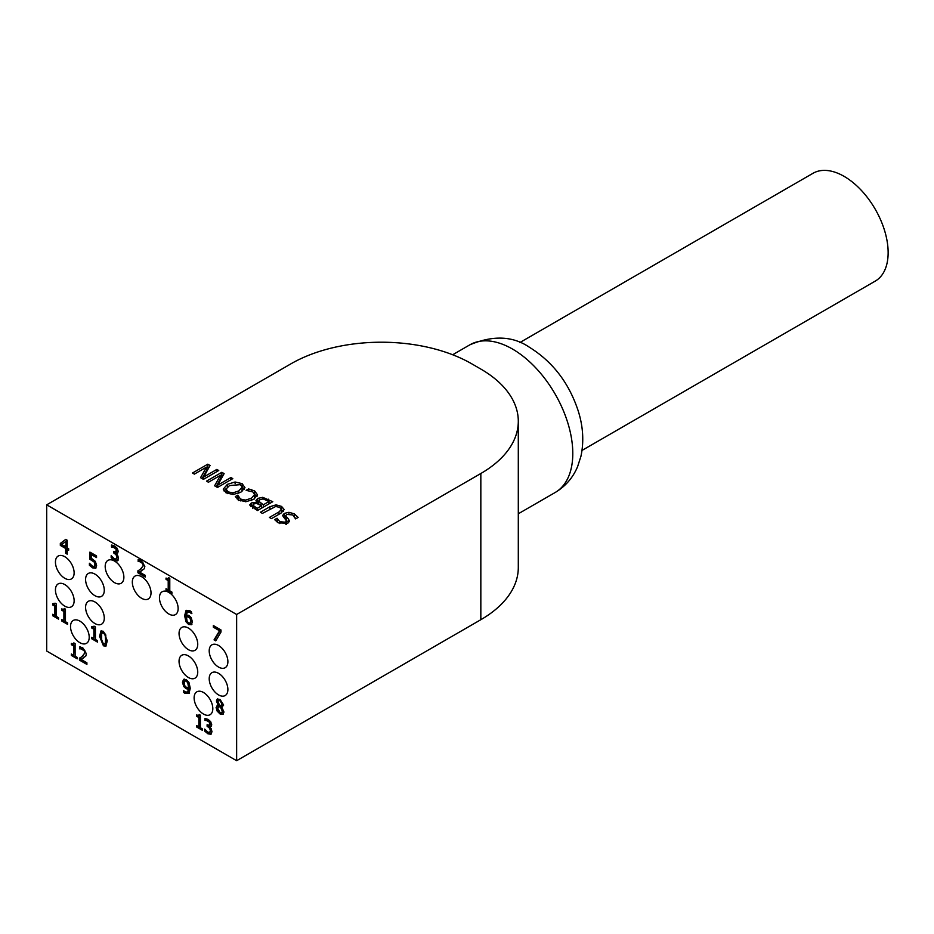 <?xml version="1.0" encoding="UTF-8"?>
<svg xmlns="http://www.w3.org/2000/svg" width="934" height="934" viewBox="0 0 934 934"><rect width="100%" height="100%" fill="white"/><g stroke="black" fill="none" stroke-linecap="round" stroke-linejoin="round"><path stroke-width="1.4" d="M582.034 450.41L875.251 281.111A62.251 35.936 -120 0 0 884.79 231.235A62.251 35.936 -120 0 0 844.126 176.374A62.251 35.936 -120 0 0 813 173.292L519.783 342.591M67.587 622.931L67.587 624.356L61.702 620.958L61.702 619.534L63.897 620.795L63.897 611.466L61.702 610.194L61.702 608.921L63.757 609.505L64.201 608.419L65.45 609.143L65.45 621.694L67.587 622.931M64.68 608.699L64.002 609.237M62.309 609.248L64.493 611.116L63.897 620.795M61.702 610.194L62.309 609.855M63.897 611.466L64.493 611.116M62.309 619.884L62.309 620.608L67.587 623.655M61.702 620.958L62.309 620.608M58.538 617.701L58.538 619.125L52.654 615.728L52.654 614.303L54.837 615.576L54.837 606.236L52.654 604.975L52.654 603.703L55.141 603.201L56.402 603.924L56.402 616.463L58.538 617.701M55.631 603.481L54.697 604.275L55.141 603.201M53.261 604.018L55.445 605.886L55.445 615.226L54.837 615.576M52.654 604.975L53.261 604.625M54.837 606.236L55.445 605.886M53.261 614.654L53.261 615.378L58.538 618.425M52.654 615.728L53.261 615.378M187.792 682.824L186.275 681.155L184.827 680.968L184.103 683.104L184.92 686L186.461 687.377L188.61 687.856L187.792 682.824L188.399 682.474L186.882 680.816L185.154 680.863M188.61 687.856L189.252 686.642L188.399 682.474M183.764 686.548L182.457 682.24L183.589 679.392L186.286 679.637L188.972 682.439L190.279 688.358L188.948 693.425L184.874 693.297L183.508 692.316L183.508 690.53L185.084 691.814L187.419 692.141L188.61 689.199L186.1 688.708L183.764 686.548L189.205 688.848L187.711 691.931M184.196 679.041L183.064 681.89L184.372 686.198M188.61 689.199L189.205 688.848M184.103 691.09L185.481 692.958L189.555 693.086M183.508 692.316L184.103 691.966M221.475 705.906L222.677 703.804L220.634 700.43L218.848 700.442M220.879 706.256L222.082 704.154L220.027 700.78L218.498 700.558L218.019 701.703L219.175 704.399L220.879 706.256L221.568 705.87M220.891 708.054L219.116 706.162L217.739 708.346L220.05 712.595L221.697 712.829L222.304 711.264L220.891 708.054L221.486 707.703L219.723 705.812L218.93 706.209M221.965 712.595L222.911 710.914L221.486 707.703M218.147 705.077L216.396 700.979L217.272 699.029L220.039 699.414L223.658 705.053L221.825 707.271L223.962 712.035L222.946 714.323L220.039 713.973L217.143 711.101L216.104 707.54L218.754 704.726L217.085 705.38M217.4 705.228L216.711 707.19L217.75 710.751L220.634 713.623L223.226 714.125M217.599 698.889L217.003 700.628L218.754 704.726M220.984 629.96L220.984 632.049L215.766 640.876L214.049 639.883L219.56 630.777L213.337 627.181L213.337 625.546L220.984 629.96M213.933 625.897L213.933 626.831L220.155 630.427L214.645 639.533L216.069 640.35M213.337 627.181L213.933 626.831M219.56 630.777L220.155 630.427M214.049 639.883L214.645 639.533M65.66 541.545L61.597 544.65L66.256 546.635L66.256 541.195L65.66 546.985M68.649 548.713L68.649 550.219L67.213 549.39L67.213 554.166L65.66 553.278L65.66 548.491L60.325 545.409L60.325 543.448L65.719 539.385L67.213 540.249L67.213 547.884L68.649 548.713M65.8 539.432L60.932 543.098L60.932 545.071L66.256 548.141L66.256 552.928L67.213 553.477M60.325 543.448L60.932 543.098M60.325 545.409L60.932 545.071M65.66 548.491L66.256 548.141M65.66 553.278L66.256 552.928M67.213 549.39L68.649 549.519M95.525 568.211L92.571 567.86L89.407 565.245L89.407 563.272L92.594 566.261L94.334 566.424L94.953 564.51L94.264 562.105L89.909 559.291L89.909 552.111L96.529 555.928L96.529 557.563L91.462 554.644L91.462 558.357L95.35 561.392L96.599 565.467L95.443 568.257M91.462 554.644L96.529 556.862M90.516 552.461L90.516 558.941L94.871 561.754L95.56 564.159L94.731 566.191M89.909 559.291L90.516 558.941M94.264 562.105L94.871 561.754M90.014 563.961L90.014 564.907L93.166 567.51L96.132 567.86M89.407 565.245L90.014 564.907M112.792 547.009L111.508 547.044L111.508 545.071L114.648 546.028L117.194 548.293L118.268 551.48L117.45 553.232L116.038 553.442L117.661 555.286L118.501 558.345L117.439 560.867L114.462 560.435L111.169 557.68L111.169 555.707L114.368 558.765L116.19 559.046L116.855 557.259L116.131 554.819L113.633 552.881L113.633 551.34L116.12 551.994L115.991 548.842L112.792 547.009L115.127 547.219L116.598 548.503L117.229 550.383L116.376 551.76M114.24 551.679L116.738 554.469L117.462 556.909L116.692 558.754M113.633 552.881L114.24 552.531M111.776 556.407L111.776 557.329L115.069 560.085L118.034 560.517M111.169 557.68L111.776 557.329M116.038 553.313L117.742 553.021M112.103 545.117L112.103 546.705L113.399 546.67M111.508 547.044L112.103 546.705M111.601 547.102L112.208 546.752M139.423 561.486L138.162 561.521L138.162 559.536L141.244 560.482L144.84 566.389L144.221 568.818L139.423 572.028L145.342 575.449L145.342 577.072L137.905 572.775L137.905 570.802L140.824 569.133L143.206 565.537L142.61 563.447L139.423 561.486L141.734 561.684L143.206 563.097L143.801 565.187L139.972 569.682M139.423 572.028L141.91 570.709M138.769 559.606L138.769 561.171L140.03 561.136M138.162 561.521L138.769 561.171M138.244 561.567L138.851 561.229M138.512 570.487L138.512 572.425L145.342 576.371M137.905 572.775L138.512 572.425M171.914 592.086L171.914 593.51L166.03 590.113L166.03 588.689L168.213 589.949L168.213 580.621L166.03 579.349L166.03 578.076L168.073 578.66L168.517 577.574L169.778 578.298L169.778 590.848L171.914 592.086M169.007 577.854L168.33 578.38M166.637 578.403L168.82 580.271L168.82 589.599L168.213 589.949M166.03 579.349L166.637 579.01M168.213 580.621L168.82 580.271M166.637 589.039L166.637 589.763L171.914 592.81M166.03 590.113L166.637 589.763M189.987 618.098L190.583 617.759L189.042 616.382L186.286 616.253L187.115 621.285L188.621 622.955L190.092 623.13L190.805 621.005L189.987 618.098L186.286 616.253M190.361 622.896L191.4 620.655L190.583 617.759M191.307 624.718L188.61 624.472L185.959 621.67L184.628 615.751L185.948 610.696L190.034 610.813L191.4 611.793L191.4 613.58L189.812 612.295L187.5 612.004L186.286 614.911L188.796 615.389L191.131 617.561L192.439 621.869L191.26 624.753M187.816 611.863L190.419 611.945L191.937 613.194M186.543 610.346L185.224 615.413L186.555 621.32L189.217 624.122L191.914 624.367M185.959 621.67L186.555 621.32M202.538 728.975L202.538 730.4L196.654 727.002L196.654 725.578L198.837 726.839L198.837 717.51L196.654 716.25L196.654 714.965L198.697 715.549L199.14 714.463L200.401 715.187L200.401 727.738L202.538 728.975M199.631 714.755L198.954 715.281M197.261 715.292L199.444 717.16L199.444 726.489L198.837 726.839M196.654 716.25L197.261 715.899M198.837 717.51L199.444 717.16M197.261 725.928L197.261 726.652L202.538 729.699M196.654 727.002L197.261 726.652M206.274 720.394L204.99 720.429L204.99 718.456L208.142 719.413L210.675 721.667L211.749 724.866L210.932 726.605L209.52 726.827L211.142 728.66L211.983 731.719L210.921 734.241L207.955 733.82L204.663 731.053L204.663 729.08L207.85 732.151L209.683 732.419L210.348 730.645L209.625 728.205L207.114 726.267L207.114 724.714L209.613 725.368L209.473 722.227L206.274 720.394L208.609 720.604L210.08 721.877L210.71 723.757L209.858 725.134M207.722 725.064L210.22 727.855L210.944 730.295L210.173 732.139M207.114 726.267L207.722 725.916M205.258 729.781L205.258 730.703L208.551 733.47L211.528 733.902M204.663 731.053L205.258 730.703M209.52 726.687L211.224 726.395M205.597 718.491L205.597 720.079L206.881 720.044M204.99 720.429L205.597 720.079M205.083 720.488L205.69 720.137M77.242 657.408L77.242 658.832L71.358 655.434L71.358 654.01L73.552 655.271L73.552 645.943L71.358 644.682L71.358 643.398L73.401 643.981L73.844 642.896L75.105 643.619L75.105 656.17L77.242 657.408M74.335 643.176L73.658 643.713M71.965 643.724L74.148 645.592L73.552 655.271M71.358 644.682L71.965 644.332M73.552 645.943L74.148 645.592M71.965 654.36L71.965 655.084L77.242 658.131M71.358 655.434L71.965 655.084M80.978 648.815L79.717 648.861L79.717 646.877L82.799 647.822L86.395 653.718L85.776 656.147L80.978 659.369L86.897 662.79L86.897 664.401L79.46 660.104L79.46 658.131L82.367 656.462L84.76 652.878L84.165 650.776L80.978 648.815L83.289 649.013L84.76 650.438L85.356 652.527L81.527 657.011M80.978 659.369L83.465 658.038M80.312 646.935L80.312 648.511L81.573 648.465M79.717 648.861L80.312 648.511M79.799 648.908L80.406 648.558M80.067 657.828L80.067 659.766L86.897 663.7M79.46 660.104L80.067 659.766M97.556 640.701L97.556 642.125L91.672 638.728L91.672 637.303L93.867 638.576L93.867 629.236L91.672 627.975L91.672 626.702L94.171 626.2L95.42 626.924L95.42 639.475L97.556 640.701M94.649 626.481L93.727 627.274L94.171 626.2M92.279 627.018L94.462 628.897L93.867 638.576M91.672 627.975L92.279 627.625M93.867 629.236L94.462 628.897M92.279 637.653L92.279 638.377L97.556 641.436M91.672 638.728L92.279 638.377M104.036 643.923L105.811 643.479L105.799 634.98L104.036 632.505L102.238 632.937M105.635 639.825L105.203 635.318L103.429 632.855L101.631 633.287L101.619 641.716L103.429 644.262L105.215 643.83L105.635 639.825M101.631 633.287L102.46 632.563M105.32 644.11L105.811 643.479L105.32 644.11M103.429 631.314L107.282 640.782L105.857 646.165L103.429 645.814L99.576 636.334L100.989 630.952L103.429 631.314M101.304 630.812L100.171 635.996L104.036 645.464L106.137 645.954M114.532 582.641A13.216 7.635 60 0 1 105.904 570.989A13.216 7.635 60 0 1 107.924 560.4A13.216 7.635 60 0 1 121.14 568.035A13.216 7.635 60 0 1 121.14 583.295A13.216 7.635 60 0 1 114.532 582.641M141.664 598.309A13.216 7.635 60 0 1 133.037 586.657A13.216 7.635 60 0 1 135.056 576.068A13.216 7.635 60 0 1 148.273 583.692A13.216 7.635 60 0 1 148.273 598.963A13.216 7.635 60 0 1 141.664 598.309M168.797 613.965A13.216 7.635 60 0 1 160.169 602.325A13.216 7.635 60 0 1 162.189 591.736A13.216 7.635 60 0 1 175.405 599.359A13.216 7.635 60 0 1 175.405 614.619A13.216 7.635 60 0 1 168.797 613.965M203.472 714.055A13.216 7.635 60 0 1 194.832 702.403A13.216 7.635 60 0 1 196.864 691.814A13.216 7.635 60 0 1 210.08 699.449A13.216 7.635 60 0 1 210.08 714.708A13.216 7.635 60 0 1 203.472 714.055M188.399 677.5A13.216 7.635 60 0 1 179.76 665.86A13.216 7.635 60 0 1 181.791 655.259A13.216 7.635 60 0 1 195.008 662.895A13.216 7.635 60 0 1 195.008 678.154A13.216 7.635 60 0 1 188.399 677.5M218.544 694.908A13.216 7.635 60 0 1 209.917 683.256A13.216 7.635 60 0 1 211.936 672.667A13.216 7.635 60 0 1 225.152 680.302A13.216 7.635 60 0 1 225.152 695.561A13.216 7.635 60 0 1 218.544 694.908M218.544 667.063A13.216 7.635 60 0 1 209.917 655.411A13.216 7.635 60 0 1 211.936 644.822A13.216 7.635 60 0 1 225.152 652.446A13.216 7.635 60 0 1 225.152 667.717A13.216 7.635 60 0 1 218.544 667.063M188.399 649.655A13.216 7.635 60 0 1 179.76 638.004A13.216 7.635 60 0 1 181.791 627.414A13.216 7.635 60 0 1 195.008 635.05A13.216 7.635 60 0 1 195.008 650.309A13.216 7.635 60 0 1 188.399 649.655M79.869 642.685A13.216 7.635 60 0 1 71.229 631.045A13.216 7.635 60 0 1 73.261 620.456A13.216 7.635 60 0 1 86.477 628.08A13.216 7.635 60 0 1 86.477 643.339A13.216 7.635 60 0 1 79.869 642.685M94.941 623.538A13.216 7.635 60 0 1 86.302 611.898A13.216 7.635 60 0 1 88.333 601.309A13.216 7.635 60 0 1 101.549 608.933A13.216 7.635 60 0 1 101.549 624.192A13.216 7.635 60 0 1 94.941 623.538M94.941 595.694A13.216 7.635 60 0 1 86.302 584.042A13.216 7.635 60 0 1 88.333 573.453A13.216 7.635 60 0 1 101.549 581.088A13.216 7.635 60 0 1 101.549 596.347A13.216 7.635 60 0 1 94.941 595.694M64.785 606.143A13.216 7.635 60 0 1 56.157 594.491A13.216 7.635 60 0 1 58.177 583.902A13.216 7.635 60 0 1 71.393 591.526A13.216 7.635 60 0 1 71.393 606.796A13.216 7.635 60 0 1 64.785 606.143M64.785 578.286A13.216 7.635 60 0 1 56.157 566.634A13.216 7.635 60 0 1 58.177 556.045A13.216 7.635 60 0 1 71.393 563.681A13.216 7.635 60 0 1 71.393 578.94A13.216 7.635 60 0 1 64.785 578.286M236.641 614.49L46.7 504.827L46.7 651.045L236.641 760.708L236.641 614.49L480.835 473.503A127.911 73.844 180 0 0 518.3 421.281A127.911 73.844 180 0 0 480.835 369.07L471.798 363.84A127.911 73.844 180 0 0 290.906 363.84L46.7 504.827M241.999 491.482L242.198 487.093L240.365 484.653L229.507 485.563L226.133 488.961L226.075 492.907M242.198 487.163L244.451 489.112M223.868 490.852L226.273 488.505M226.133 488.961L227.931 491.833L232.916 492.883L238.8 490.934L242.198 487.093M223.296 489.101L227.382 484.337L235.111 481.991L242.139 483.649L244.988 487.7L240.925 492.16L233.173 494.506L226.18 492.86L223.308 489.393M281.484 509.836L283.446 511.318M281.403 512.871L281.403 509.766L279.815 507.407L275.705 506.485L262.407 513.396L260.376 512.229L269.926 506.707L276.055 504.862L281.554 506.403L284.216 509.567L281.006 513.105L271.455 518.627L269.412 517.448L278.974 511.937L281.484 509.357L281.403 512.416M276.055 504.862L276.055 506.45M295.284 517.903L296.171 518.557M288.349 518.872L289.528 521.114L287.754 523.285L278.215 522.842L274.654 519.643L277.083 518.242L279.838 521.744L285.419 522.188L286.446 520.892L282.57 515.568L284.286 513.396L288.933 512.322L294.315 513.828L298.144 517.413L295.588 518.895L292.704 514.926L286.726 514.436L285.676 515.731L288.349 518.872L288.641 522.666M285.676 515.731L285.757 519.619M286.271 520.355L288.349 522.363M283.504 517.413L285.676 516.269M277.235 518.323L277.328 522.293M277.083 518.242L277.235 521.802M261.637 507.29L262.361 507.711M256.733 502.574L258.566 501.465M250.931 506.637L252.752 505.843M268.992 503.006L269.751 503.438M252.752 508.563L252.752 505.084L257.154 508.365L261.637 505.773L256.476 503.379L253.639 504.033L252.822 507.863M258.566 504.523L258.566 501.044L263.341 504.792L268.992 501.523L263.225 498.943L259.885 499.597L258.741 501.686L258.741 504.115M249.997 505.516L251.234 502.971L256.733 502.27L255.928 500.647L257.679 498.417L262.723 497.332L272.775 501.698L257.457 510.548L249.775 504.757M256.663 502.317L256.663 503.414M256.733 502.27L256.733 503.426M257.154 508.365L257.154 510.373M261.637 505.773L261.637 508.131M263.341 504.792L263.341 507.15M268.992 501.523L268.992 503.881M262.723 497.332L262.723 498.908M217.704 485.155L230.908 477.531L232.799 478.628L217.494 487.466L214.598 485.797L220.552 475.243L208.434 482.236L206.531 481.138L221.848 472.3L224.125 473.62L217.704 485.155L217.704 487.35M221.848 472.3L221.848 475.78L222.666 476.258M230.908 477.531L230.908 479.726M220.552 476.527L221.848 475.78M220.552 475.243L220.552 478.722L216.081 486.661M254.468 498.908L254.678 497.612M237.189 498.978L237.925 498.744L238.38 500.472M254.678 498.219L254.678 494.74L252.857 491.926L246.132 490.338L248.572 488.926L254.643 490.922L257.562 494.927L253.581 499.445L245.84 501.71L238.754 500.064L235.31 496.584L237.773 495.16L240.505 499.06L245.467 500.11L251.456 498.231L254.69 494.436L257.025 496.468M245.467 500.11L245.467 501.721M248.572 488.926L248.572 490.572M251.468 489.603L251.468 491.272M237.925 495.253L237.925 498.744M237.773 495.16L237.773 498.651M203.635 477.041L216.84 469.417L218.743 470.514L203.425 479.352L200.53 477.683L206.496 467.117L194.365 474.122L192.474 473.024L207.78 464.186L210.068 465.506L203.635 477.041L203.635 479.224M207.78 464.186L207.78 467.665L208.597 468.132M216.84 469.417L216.84 471.6M206.496 468.413L207.78 467.665M206.496 467.117L206.496 470.596L202.013 478.535M236.641 760.708L480.835 619.709A127.911 73.844 0 0 0 518.3 567.498L518.3 421.281M512.497 349.047A85.274 49.233 60 0 1 568.199 424.188A85.274 49.233 60 0 1 555.135 492.522C565.467 486.334 572.962 477.694 577.609 466.615L580.948 456.259C584.077 441.49 583.131 426.289 578.123 410.645C568.934 382.917 552.741 361.82 529.555 347.355C512.953 335.948 493.059 335.108 469.86 344.821A85.274 49.233 60 0 1 512.497 349.047M186.275 681.155L186.882 680.816M188.645 686.992L189.252 686.642M182.457 682.24L183.064 681.89M186.1 688.708L186.695 688.37M184.874 693.297L185.481 692.958M220.027 700.78L220.634 700.43M222.082 704.154L222.677 703.804M222.304 711.264L222.911 710.914M220.039 713.973L220.634 713.623M216.396 700.979L217.003 700.628M216.104 707.54L216.711 707.19M217.143 711.101L217.75 710.751M92.291 560.318L92.898 559.98M94.953 564.51L95.56 564.159M92.571 567.86L93.166 567.51M115.991 548.842L116.598 548.503M114.52 547.569L115.127 547.219M116.622 550.721L117.229 550.383M114.322 553.278L114.917 552.928M116.131 554.819L116.738 554.469M116.855 557.259L117.462 556.909M114.462 560.435L115.069 560.085M141.127 562.034L141.734 561.684M142.61 563.447L143.206 563.097M143.206 565.537L143.801 565.187M140.824 569.133L141.419 568.783M188.435 616.732L189.042 616.382M190.805 621.005L191.4 620.655M189.812 612.295L190.419 611.945M184.628 615.751L185.224 615.413M188.61 624.472L189.217 624.122M209.473 722.227L210.08 721.877M208.013 720.955L208.609 720.604M210.115 724.107L210.71 723.757M207.803 726.652L208.41 726.313M209.625 728.205L210.22 727.855M210.348 730.645L210.944 730.295M207.955 733.82L208.551 733.47M82.682 649.364L83.289 649.013M84.165 650.776L84.76 650.438M84.76 652.878L85.356 652.527M82.367 656.462L82.974 656.112M105.203 635.318L105.799 634.98M99.576 636.334L100.171 635.996M103.429 645.814L104.036 645.464M227.931 491.833L227.931 493.689M232.916 492.883L232.916 494.518M238.8 490.934L238.8 493.21M242.139 483.649L242.139 486.614M235.111 481.991L235.111 483.649M227.382 484.337L227.382 487.069M269.926 506.707L269.926 509.065M281.554 506.403L281.554 509.882M278.974 511.937L278.974 514.284M294.315 513.828L294.315 516.245M286.271 516.876L286.271 520.261M288.933 512.322L288.933 513.852M284.286 513.396L284.286 516.876M285.419 522.188L285.419 524.114M279.838 521.744L279.838 523.612M255.204 507.244L255.204 509.24M261.03 503.461L261.03 505.422M251.234 502.971L251.234 506.45M257.679 498.417L257.679 501.897M268.373 499.165L268.373 501.173M240.505 499.06L240.505 500.893M251.456 498.231L251.456 500.507M254.643 490.922L254.643 493.993M238.38 496.993L238.38 499.842M480.835 619.709L480.835 473.503M518.3 513.782L555.135 492.522M452.663 354.757L469.86 344.821M63.757 609.505L64.353 609.155M185.434 680.629L184.827 680.968M187.419 692.141L188.026 691.79M219.093 700.208L218.498 700.558M222.292 712.479L221.697 712.829M116.12 551.994L116.727 551.644M139.668 569.857L140.275 569.506M168.073 578.66L168.68 578.309M190.699 622.78L190.092 623.13M187.5 612.004L188.096 611.653M198.697 715.549L199.304 715.199M209.613 725.368L210.208 725.018M73.401 643.981L74.008 643.631M81.223 657.186L81.83 656.847M286.446 524.371L286.446 520.892M254.69 497.915L254.69 494.436"/></g></svg>
